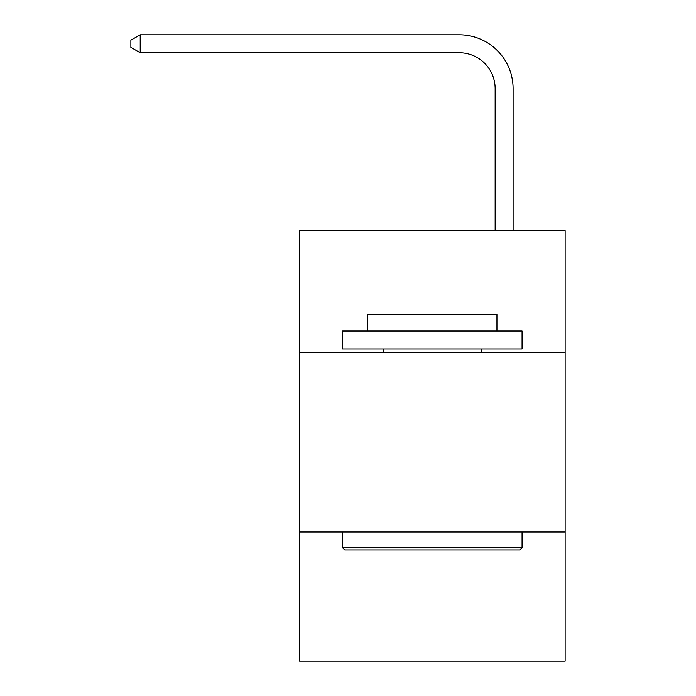 <?xml version="1.0" encoding="UTF-8"?>
<svg xmlns="http://www.w3.org/2000/svg" width="696" height="696" viewBox="0 0 696 696"><rect width="100%" height="100%" fill="white"/><g stroke="black" fill="none" stroke-linecap="round" stroke-linejoin="round"><path stroke-width="1.04" d="M565.126 352.559L565.126 230.533L299.55 230.533L299.55 352.559L565.126 352.559L565.126 661.2L299.55 661.2L299.55 352.559M565.126 532.005L299.55 532.005M495.143 230.533L495.143 88.636A35.888 35.888 0 0 0 459.256 52.748L140.209 52.748L130.874 47.363L130.874 40.185L140.209 34.8L459.256 34.8A53.836 53.836 0 0 1 513.091 88.636L513.091 230.533M344.772 549.944L342.615 547.795L522.061 547.795L519.903 549.944L344.772 549.944M522.061 331.026L522.061 348.966L342.615 348.966L342.615 331.026L522.061 331.026M367.74 331.026L367.74 314.514L496.935 314.514L496.935 331.026M522.061 532.005L522.061 547.795M342.615 532.005L342.615 547.795M481.145 348.966L481.145 352.559M383.531 348.966L383.531 352.559M495.143 88.636A35.888 35.888 0 0 0 459.256 52.748A35.888 35.888 0 0 1 495.143 88.636A35.888 35.888 0 0 0 459.256 52.748A35.888 35.888 0 0 1 495.143 88.636A35.888 35.888 0 0 0 459.256 52.748A35.888 35.888 0 0 1 495.143 88.636A35.888 35.888 0 0 0 459.256 52.748A35.888 35.888 0 0 1 495.143 88.636A35.888 35.888 0 0 0 459.256 52.748A35.888 35.888 0 0 1 495.143 88.636A35.888 35.888 0 0 0 459.256 52.748A35.888 35.888 0 0 1 495.143 88.636A35.888 35.888 0 0 0 459.256 52.748A35.888 35.888 0 0 1 495.143 88.636A35.888 35.888 0 0 0 459.256 52.748A35.888 35.888 0 0 1 495.143 88.636A35.888 35.888 0 0 0 459.256 52.748A35.888 35.888 0 0 1 495.143 88.636A35.888 35.888 0 0 0 459.256 52.748A35.888 35.888 0 0 1 495.143 88.636A35.888 35.888 0 0 0 459.256 52.748A35.888 35.888 0 0 1 495.143 88.636A35.888 35.888 0 0 0 459.256 52.748A35.888 35.888 0 0 1 495.143 88.636A35.888 35.888 0 0 0 459.256 52.748A35.888 35.888 0 0 1 495.143 88.636A35.888 35.888 0 0 0 459.256 52.748A35.888 35.888 0 0 1 495.143 88.636A35.888 35.888 0 0 0 459.256 52.748A35.888 35.888 0 0 1 495.143 88.636A35.888 35.888 0 0 0 459.256 52.748A35.888 35.888 0 0 1 495.143 88.636A35.888 35.888 0 0 0 459.256 52.748A35.888 35.888 0 0 1 495.143 88.636A35.888 35.888 0 0 0 459.256 52.748A35.888 35.888 0 0 1 495.143 88.636M140.209 34.8L459.256 34.8L140.209 34.8L459.256 34.8L140.209 34.8L459.256 34.8L140.209 34.8L459.256 34.8L140.209 34.8L459.256 34.8L140.209 34.8L459.256 34.8L140.209 34.8L459.256 34.8L140.209 34.8L459.256 34.8L140.209 34.8L459.256 34.8L140.209 34.8L459.256 34.8L140.209 34.8L459.256 34.8L140.209 34.8L459.256 34.8L140.209 34.8L459.256 34.8L140.209 34.8L459.256 34.8L140.209 34.8L459.256 34.8L140.209 34.8L459.256 34.8L140.209 34.8L459.256 34.8L140.209 34.8L459.256 34.8L140.209 34.8L140.209 52.748"/></g></svg>
